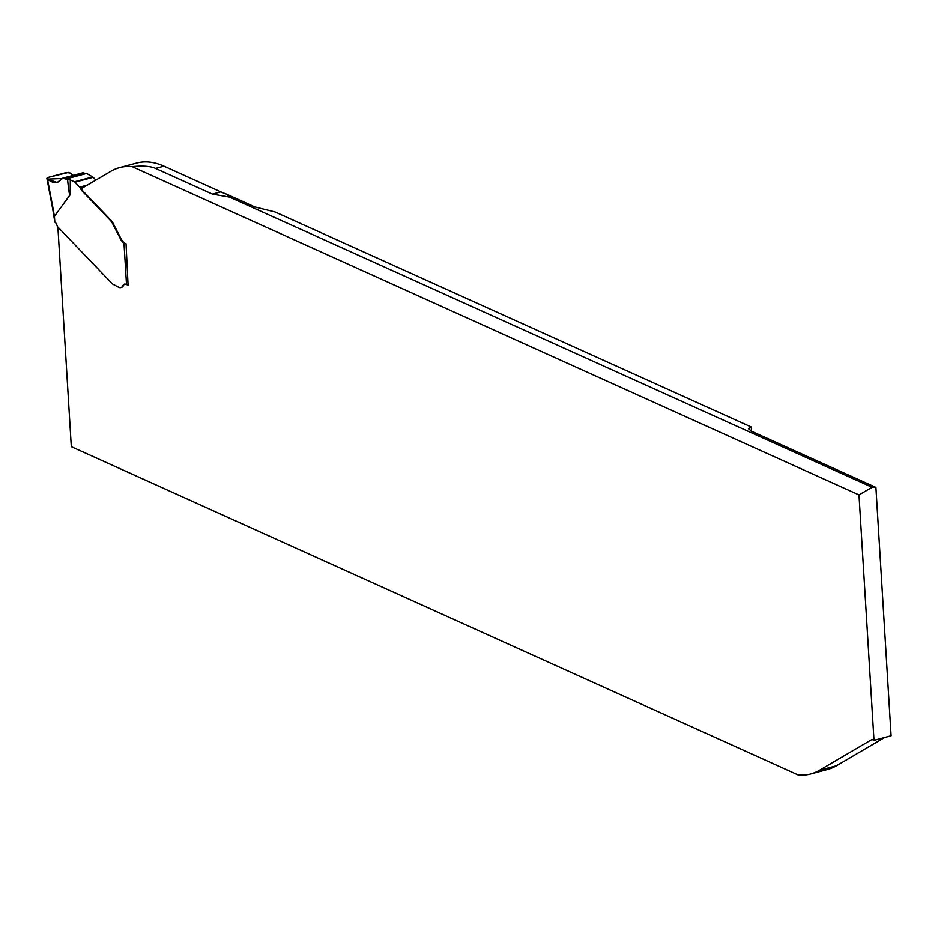 <?xml version="1.0" encoding="UTF-8"?>
<svg xmlns="http://www.w3.org/2000/svg" width="938" height="938" viewBox="0 0 938 938"><rect width="100%" height="100%" fill="white"/><g stroke="black" fill="none" stroke-linecap="round" stroke-linejoin="round"><path stroke-width="1.41" d="M875.916 487.42L751.866 431.398L748.418 428.678L751.291 427.013L275.139 211.976L254.819 206.923L226.586 194.166L229.552 197.086L872.141 487.291L858.997 494.924L874.005 740.34L891.1 735.767L875.916 487.42L872.141 487.291M229.552 197.086L212.422 194.107L155.556 168.43C150.526 166.178 142.728 165.592 132.164 166.659A136.069 67.806 -105 0 0 119.536 167.644L136.631 163.071A136.069 67.806 75 0 1 163.962 166.178L220.829 191.868A176.895 88.149 -105 0 0 226.586 194.166M751.549 431.246L751.291 427.013M119.536 167.644A136.069 67.806 -105 0 0 110.954 171.255L81.243 188.679A7.668 3.822 -105 0 0 82.802 190.918L110.919 220.254A13.613 6.777 -105 0 1 112.701 222.517L120.932 238.533A10.881 5.429 -105 0 0 125.293 243.434L126.032 243.763L128.06 284.859M884.64 737.503L836.438 765.76A136.069 67.806 75 0 1 827.867 769.371L810.772 773.944A136.069 67.806 -105 0 0 819.355 770.333L872.023 739.449L874.005 740.34M132.164 166.659L858.997 494.924M124.731 284.038A6.801 3.389 -105 0 0 123.582 285.328A10.201 5.089 -105 0 1 121.424 287.403M57.875 227.019L71.311 446.676L798.144 774.929A136.069 67.806 -105 0 0 810.772 773.944M46.912 178.49L47.475 179.146L48.096 177.434L66.399 172.533L48.096 177.434L47.475 179.146L53.232 209.409A2.72 0.704 169.2 0 1 52.727 209.115L54.826 222.095A4.08 2.028 75 0 1 56.819 224.874L57.218 226.046A1.36 0.68 -105 0 0 57.64 226.785L112.044 283.522A13.613 6.777 -105 0 0 112.443 283.921L118.809 287.333A10.201 5.089 -105 0 0 120.861 287.556A10.201 5.089 -105 0 0 123.007 285.48A6.801 3.389 75 0 1 124.437 284.097A6.801 3.389 75 0 1 125.809 284.249L126.513 284.566A2.72 0.891 -3.5 0 0 128.541 284.859M63.503 178.454L47.475 179.146L46.923 178.208L48.096 177.434L68.556 172.428L73.199 175.394L70.256 173.038L73.199 175.394L61.251 179.064C57.98 183.778 53.384 183.813 47.475 179.146L57.206 182.5L62.518 178.349L70.303 179.944L74.43 181.808A2.72 1.36 75 0 1 74.946 182.195L79.683 187.143A2.72 1.36 75 0 1 80.351 188.175A7.668 3.822 -105 0 0 82.239 191.071L110.356 220.407A13.613 6.777 75 0 1 112.126 222.669L120.357 238.686A10.881 5.429 -105 0 0 123.98 243.165L125.024 243.505A2.72 0.891 -3.5 0 0 125.528 243.54M70.303 179.944L70.162 194.741L54.064 216.784M95.864 180.108L93.19 177.317A2.72 1.36 -105 0 0 92.674 176.93L86.613 173.471L82.556 172.979M70.256 173.038L66.399 172.533L70.256 173.038M70.162 194.741C69.471 195.538 68.615 190.414 67.583 179.369M73.199 175.394L61.251 179.064M212.422 194.107L220.829 191.868M155.556 168.43L163.962 166.178M819.355 770.333L836.438 765.76M54.451 217.159A111.575 55.6 75 0 1 54.826 222.095M126.513 284.566L123.98 243.165M83.341 172.768L62.518 178.349M65.672 178.712L86.026 173.272M86.613 173.471L66.364 178.888M92.674 176.93L74.43 181.808M74.946 182.195L93.19 177.317M79.683 187.143L87.375 185.079M80.351 188.175L83.576 187.307M53.232 209.409L54.533 217.124M82.919 172.791L62.072 178.372M52.727 209.115L46.935 178.642"/></g></svg>

